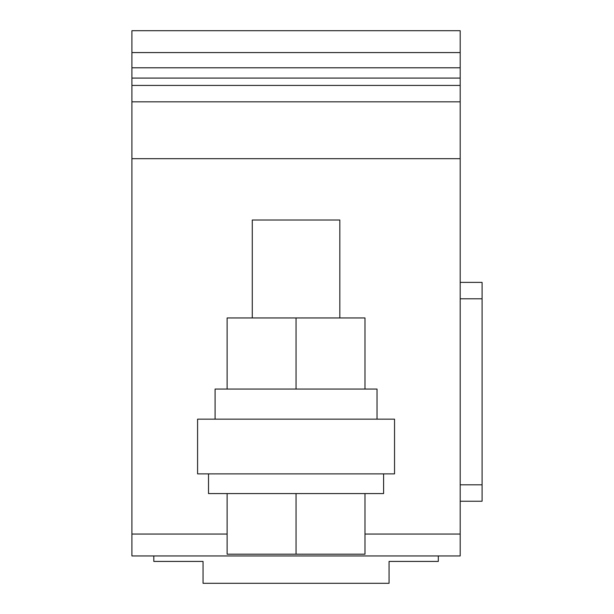 <?xml version="1.0" encoding="UTF-8"?>
<svg xmlns="http://www.w3.org/2000/svg" width="614" height="614" viewBox="0 0 614 614"><rect width="100%" height="100%" fill="white"/><g stroke="black" fill="none" stroke-linecap="round" stroke-linejoin="round"><path stroke-width="0.92" d="M203.042 561.419L203.042 583.3L389.069 583.3L389.069 561.419L438.312 561.419L438.312 555.946L460.193 555.946L460.193 30.7L131.918 30.7L131.918 555.946L153.807 555.946L153.807 561.419L203.042 561.419L203.042 583.3M389.069 561.419L389.069 583.3M153.807 555.946L438.312 555.946M131.918 158.688L460.193 158.688M208.514 473.878L197.578 473.878L197.578 419.162L394.541 419.162L394.541 473.878L208.514 473.878L208.514 493.572L227.119 493.572L227.119 554.196L296.055 554.196L296.055 493.572L227.119 493.572M131.918 101.824L460.193 101.824M131.918 85.415L460.193 85.415M460.193 501.231L482.082 501.231L482.082 282.379L460.193 282.379M197.578 473.878L394.541 473.878M215.084 419.162L215.084 389.069L377.034 389.069L377.034 419.162M383.596 473.878L383.596 493.572L208.514 493.572M296.055 493.572L383.596 493.572M364.992 389.069L364.992 317.945L227.119 317.945L227.119 389.069M296.055 389.069L296.055 317.945M364.992 493.572L364.992 554.196L296.055 554.196M252.285 317.945L252.285 220.004L339.826 220.004L339.826 317.945M131.918 555.946L460.193 555.946M131.918 534.057L227.119 534.057M364.992 534.057L460.193 534.057M131.918 78.078L460.193 78.078M131.918 67.793L460.193 67.793M131.918 52.581L460.193 52.581M460.193 484.814L482.082 484.814M460.193 298.795L482.082 298.795"/></g></svg>
